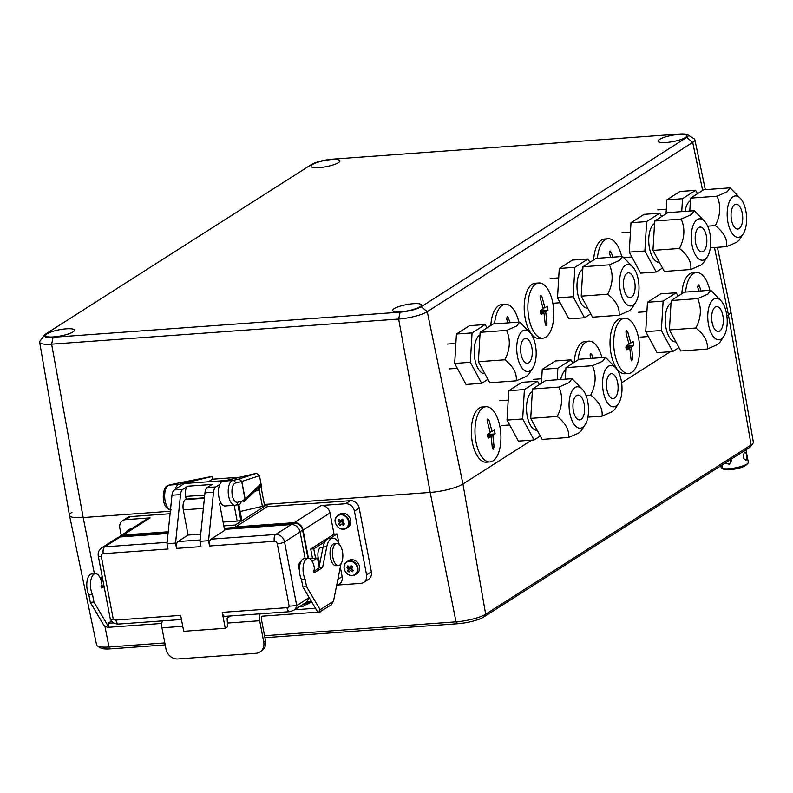<?xml version="1.0" encoding="UTF-8"?>
<svg xmlns="http://www.w3.org/2000/svg" width="793" height="793" viewBox="0 0 793 793"><rect width="100%" height="100%" fill="white"/><g stroke="black" fill="none" stroke-linecap="round" stroke-linejoin="round"><path stroke-width="1.19" d="M71.955 512.288A24.91 5.373 -10.8 0 0 69.487 515.381L96.617 644.996A22.541 4.857 -10.8 0 0 97.39 645.938A22.541 4.857 -10.8 0 0 109.018 646.969L164.815 642.925M97.39 645.938L100.562 647.95A19.726 4.252 -10.8 0 0 110.742 648.843L165.192 644.897M264.931 637.681L457.749 623.724A19.726 4.252 -10.8 0 0 483.69 617.033L749.127 447.758A19.726 4.252 -10.8 0 0 750.773 446.36L752.983 443.327A22.541 4.857 -10.8 0 0 753.35 442.157L730.868 311.659A24.91 5.373 -10.8 0 1 728.39 314.712L726.844 315.703L728.39 314.712A24.91 5.373 -10.8 0 0 730.859 311.619L717.397 247.307M264.555 635.708L456.034 621.841A22.541 4.857 -10.8 0 0 485.673 614.198L751.11 444.923A22.541 4.857 -10.8 0 0 752.983 443.327M69.487 515.381A24.91 5.373 -10.8 0 0 83.186 517.561L170.336 511.247L83.186 517.561L94.407 573.795M44.537 335.003A16.038 3.459 169.2 0 1 45.865 333.883L311.302 164.617A16.038 3.459 169.2 0 1 332.386 159.175L679.403 134.047A16.038 3.459 169.2 0 1 687.66 134.77A16.038 3.459 169.2 0 1 686.629 137.447L421.192 306.713A16.038 3.459 169.2 0 1 400.108 312.155L53.091 337.273A16.038 3.459 169.2 0 1 44.537 335.003L40.017 341.079A21.768 4.699 -10.8 0 0 39.65 342.229A21.768 4.699 -10.8 0 0 51.624 344.162L398.641 319.044L430.193 492.433L264.347 504.447L430.193 492.433A24.91 5.373 -10.8 0 0 462.953 483.988A24.91 5.373 169.2 0 1 430.193 492.433L456.034 621.841L457.749 623.724M670.363 351.715L621.623 382.801L670.363 351.715M531.667 440.165L462.953 483.988L531.667 440.165M338.413 162.654A14.671 3.162 -10.8 0 0 339.87 160.84A14.671 3.162 -10.8 0 0 328.421 159.899A14.671 3.162 -10.8 0 0 312.511 164.528A14.671 3.162 -10.8 0 0 311.054 166.332A14.671 3.162 -10.8 0 0 322.493 167.273A14.671 3.162 -10.8 0 0 338.413 162.654M685.42 137.536A14.671 3.162 -10.8 0 0 686.877 135.722A14.671 3.162 -10.8 0 0 675.438 134.78A14.671 3.162 -10.8 0 0 659.518 139.409A14.671 3.162 -10.8 0 0 658.061 141.213A14.671 3.162 -10.8 0 0 669.51 142.155A14.671 3.162 -10.8 0 0 685.42 137.536M419.983 306.802A14.671 3.162 -10.8 0 0 421.44 304.988A14.671 3.162 -10.8 0 0 410.001 304.046A14.671 3.162 -10.8 0 0 394.081 308.675A14.671 3.162 -10.8 0 0 392.624 310.489A14.671 3.162 -10.8 0 0 404.073 311.421A14.671 3.162 -10.8 0 0 419.983 306.802M72.976 331.92A14.671 3.162 -10.8 0 0 74.423 330.106A14.671 3.162 -10.8 0 0 62.984 329.174A14.671 3.162 -10.8 0 0 47.065 333.794A14.671 3.162 -10.8 0 0 45.617 335.608A14.671 3.162 -10.8 0 0 57.056 336.539A14.671 3.162 -10.8 0 0 72.976 331.92M400.108 312.155L398.641 319.044A21.768 4.699 -10.8 0 0 427.268 311.659L692.705 142.383A21.768 4.699 -10.8 0 0 694.866 139.677A21.768 4.699 -10.8 0 0 694.093 138.755L687.66 134.77M39.65 342.229L69.477 515.341A24.91 5.373 -10.8 0 0 83.186 517.561L51.624 344.162L53.091 337.273M720.827 465.808L721.164 467.543A13.838 2.984 -10.8 0 0 721.372 467.92L720.946 465.729M730.878 459.395L731.196 460.356L729.53 464.262L724.891 463.211M746.213 460.079C742.783 458.949 742.278 456.292 744.696 452.119C746.907 453.338 747.412 455.995 746.213 460.079L745.717 460.237M721.838 465.164A13.838 2.984 -10.8 0 0 722.056 465.223L722.691 468.544A13.838 2.984 -10.8 0 0 734.933 467.949A13.838 2.984 -10.8 0 0 746.966 464.064A13.838 2.984 -10.8 0 0 748.344 462.359C746.144 468.187 730.849 470.507 723.791 469.278L722.691 468.544M729.233 460.446L731.265 461.149M733.089 196.723A20.757 9.645 -94.1 0 1 740.662 198.647A20.757 9.645 -94.1 0 1 743.219 233.876A20.757 9.645 -94.1 0 1 740.682 236.532A20.757 9.645 -94.1 0 1 727.924 222.347A20.757 9.645 -94.1 0 1 733.089 196.723M710.34 247.822L726.666 246.633L736.806 242.192L739.274 239.982L743.219 233.876M740.662 198.647L730.155 187.842L727.191 191.767L717.041 196.208C721.144 205.585 720.559 215.379 715.296 225.608C723.731 232.21 727.518 239.228 726.666 246.633M734.605 204.683A12.45 5.789 85.9 0 0 731.265 218.561A12.45 5.789 85.9 0 0 737.787 229.048A12.45 5.789 85.9 0 0 739.165 228.572A12.45 5.789 85.9 0 0 742.506 214.685A12.45 5.789 85.9 0 0 735.993 204.207A12.45 5.789 85.9 0 0 734.605 204.683M689.811 211.037L690.574 198.121L703.688 189.755L730.155 187.842M690.574 198.121L717.041 196.208M707.653 226.154L715.296 225.608M690.425 200.659A19.785 9.199 85.9 0 0 690.257 200.758A19.785 9.199 85.9 0 0 685.053 211.384M697.453 193.73L695.63 190.34L682.505 198.706L681.742 211.622M682.505 198.706L666.873 199.836L679.988 191.47L695.63 190.34M666.873 199.836L666.041 213.763M681.841 293.727A27.676 12.866 -94.1 0 1 692.735 272.802L696.403 272.544A27.676 12.866 -94.1 0 1 709.884 290.317M685.608 292.072A27.676 12.866 -94.1 0 1 696.403 272.544M700.953 290.962L699.505 286.194L698.236 284.756L697.761 287.304L698.94 291.11M713.69 299.13A20.757 9.645 -94.1 0 1 721.263 301.053A20.757 9.645 -94.1 0 1 723.811 336.291A20.757 9.645 -94.1 0 1 721.283 338.948A20.757 9.645 -94.1 0 1 708.516 324.753A20.757 9.645 -94.1 0 1 713.69 299.13M721.263 301.053L710.756 290.248L684.29 292.171L671.175 300.527L669.421 329.928L680.79 350.962L707.257 349.049L717.407 344.608L719.875 342.398L723.811 336.291M710.756 290.248L707.792 294.173L697.642 298.614C701.746 307.991 701.161 317.795 695.897 328.015C704.333 334.626 708.119 341.634 707.257 349.049M715.207 307.089A12.45 5.789 85.9 0 0 711.866 320.977A12.45 5.789 85.9 0 0 718.389 331.454A12.45 5.789 85.9 0 0 719.766 330.978A12.45 5.789 85.9 0 0 723.107 317.101A12.45 5.789 85.9 0 0 716.585 306.613A12.45 5.789 85.9 0 0 715.207 307.089M671.175 300.527L697.642 298.614M669.421 329.928L695.897 328.015M671.027 303.065A19.785 9.199 85.9 0 0 670.858 303.174A19.785 9.199 85.9 0 0 665.545 325.209A19.785 9.199 85.9 0 0 675.884 341.882M678.055 296.146L676.221 292.756L663.107 301.112L661.362 330.512L672.732 351.547L678.957 347.572M676.221 292.756L660.589 293.886L647.465 302.252L645.72 331.643L661.362 330.512M645.72 331.643L657.09 352.677L672.732 351.547M647.465 302.252L663.107 301.112M697.216 219.592A20.757 9.645 -94.1 0 1 704.799 221.515A20.757 9.645 -94.1 0 1 707.346 256.754A20.757 9.645 -94.1 0 1 704.818 259.41A20.757 9.645 -94.1 0 1 692.051 245.215A20.757 9.645 -94.1 0 1 697.216 219.592M704.799 221.515L694.291 210.72L667.825 212.633L654.701 220.999L652.956 250.39L664.326 271.424L690.792 269.511L700.943 265.07L703.401 262.86L707.346 256.754M694.291 210.72L691.318 214.635L681.167 219.076C685.271 228.453 684.696 238.257 679.423 248.477C687.858 255.088 691.655 262.096 690.792 269.511M698.742 227.551A12.45 5.789 85.9 0 0 695.402 241.439A12.45 5.789 85.9 0 0 701.914 251.916A12.45 5.789 85.9 0 0 703.292 251.44A12.45 5.789 85.9 0 0 706.632 237.563A12.45 5.789 85.9 0 0 700.12 227.076A12.45 5.789 85.9 0 0 698.742 227.551M654.701 220.999L681.167 219.076M652.956 250.39L679.423 248.477M654.552 223.537A19.785 9.199 85.9 0 0 654.384 223.636A19.785 9.199 85.9 0 0 649.08 245.671A19.785 9.199 85.9 0 0 659.419 262.344M661.59 216.608L659.756 213.218L646.642 221.584L644.887 250.975L656.257 272.009L662.492 268.034M659.756 213.218L644.114 214.348L631 222.714L629.255 252.105L644.887 250.975M629.255 252.105L640.615 273.139L656.257 272.009M631 222.714L646.642 221.584M633.845 345.371L633.101 341.496A94.347 20.35 169.2 0 1 630.782 343.131L627.769 331.94L626.49 330.503L626.024 333.05L629.037 344.241A94.347 20.35 169.2 0 1 626.153 345.926L626.886 349.802A94.347 20.35 -10.8 0 0 629.781 348.117L631.05 359.437L631.823 360.914L632.804 358.327L631.525 347.007A94.347 20.35 -10.8 0 0 633.845 345.371L626.004 346.402M628.651 373.493L624.983 373.751A27.676 12.866 -94.1 0 1 611.036 353.777A27.676 12.866 -94.1 0 1 620.988 318.558L624.656 318.29A27.676 12.866 -94.1 0 1 638.613 338.264A27.676 12.866 -94.1 0 1 628.651 373.493A27.676 12.866 -94.1 0 1 614.704 353.509A27.676 12.866 -94.1 0 1 624.656 318.29M629.781 348.117L626.034 348.395M630.782 343.131L628.829 343.27M631.525 347.007L625.905 347.413M593.63 259.935A27.676 12.866 -94.1 0 1 604.524 239.02L608.191 238.752A27.676 12.866 -94.1 0 1 621.672 256.526M597.407 258.28A27.676 12.866 -94.1 0 1 608.191 238.752M612.751 257.17L611.294 252.402L610.025 250.965L609.549 253.522L610.729 257.319M574.231 362.351A27.676 12.866 -94.1 0 1 585.125 341.426L588.793 341.159A27.676 12.866 -94.1 0 1 601.946 357.613M578.077 359.903A27.676 12.866 -94.1 0 1 588.793 341.159M592.966 358.258L591.895 354.818L590.626 353.381L590.151 355.928L590.934 358.406M625.479 265.338A20.757 9.645 -94.1 0 1 633.052 267.261A20.757 9.645 -94.1 0 1 635.609 302.5A20.757 9.645 -94.1 0 1 633.072 305.156A20.757 9.645 -94.1 0 1 620.314 290.972A20.757 9.645 -94.1 0 1 625.479 265.338M633.052 267.261L622.545 256.466L596.078 258.379L582.964 266.745L581.219 296.146L592.579 317.18L619.055 315.257L629.196 310.816L631.664 308.606L635.609 302.5M622.545 256.466L619.581 260.382L609.43 264.832C613.534 274.2 612.949 284.003 607.686 294.223C616.121 300.834 619.908 307.853 619.055 315.257M626.995 273.307A12.45 5.789 85.9 0 0 623.655 287.185A12.45 5.789 85.9 0 0 630.177 297.672A12.45 5.789 85.9 0 0 631.555 297.197A12.45 5.789 85.9 0 0 634.896 283.309A12.45 5.789 85.9 0 0 628.383 272.832A12.45 5.789 85.9 0 0 626.995 273.307M582.964 266.745L609.43 264.832M581.219 296.146L607.686 294.223M582.815 269.283A19.785 9.199 85.9 0 0 582.647 269.382A19.785 9.199 85.9 0 0 577.334 291.428A19.785 9.199 85.9 0 0 587.682 308.1M589.843 262.354L588.019 258.964L574.895 267.33L573.151 296.721L584.52 317.755L590.755 313.79M588.019 258.964L572.377 260.094L559.263 268.46L557.509 297.861L573.151 296.721M557.509 297.861L568.878 318.895L584.52 317.755M559.263 268.46L574.895 267.33M608.469 366.227A20.757 9.645 -94.1 0 1 616.042 368.15A20.757 9.645 -94.1 0 1 618.599 403.389A20.757 9.645 -94.1 0 1 616.062 406.036A20.757 9.645 -94.1 0 1 603.304 391.851A20.757 9.645 -94.1 0 1 608.469 366.227M587.881 417.168L602.046 416.147L612.196 411.706L614.654 409.495L618.599 403.389M616.042 368.15L605.535 357.346L602.571 361.271L592.421 365.712C596.524 375.089 595.94 384.892 590.676 395.112C599.111 401.724 602.898 408.732 602.046 416.147M609.986 374.187A12.45 5.789 85.9 0 0 606.645 388.074A12.45 5.789 85.9 0 0 613.167 398.552A12.45 5.789 85.9 0 0 614.545 398.076A12.45 5.789 85.9 0 0 617.886 384.199A12.45 5.789 85.9 0 0 611.373 373.711A12.45 5.789 85.9 0 0 609.986 374.187M565.27 379.193L565.954 367.625L579.068 359.269L605.535 357.346M565.954 367.625L592.421 365.712M585.977 395.449L590.676 395.112M565.805 370.162A19.785 9.199 85.9 0 0 565.637 370.272A19.785 9.199 85.9 0 0 560.691 379.52M572.843 363.244L571.01 359.853L557.885 368.21L557.201 379.778M557.885 368.21L542.253 369.35L555.368 360.984L571.01 359.853M542.253 369.35L541.421 383.277M548.022 310.053L547.289 306.177A94.347 20.35 169.2 0 1 544.969 307.823L541.946 296.632L540.677 295.194L540.202 297.742L543.225 308.933A94.347 20.35 169.2 0 1 540.33 310.618L541.074 314.494A94.347 20.35 -10.8 0 0 543.958 312.809L545.237 324.129L546 325.596L546.982 323.009L545.703 311.699A94.347 20.35 -10.8 0 0 548.022 310.053L540.182 311.094M542.838 338.175L539.171 338.442A27.676 12.866 -94.1 0 1 525.214 318.469A27.676 12.866 -94.1 0 1 535.176 283.24L538.843 282.972A27.676 12.866 -94.1 0 1 552.79 302.956A27.676 12.866 -94.1 0 1 542.838 338.175A27.676 12.866 -94.1 0 1 528.881 318.201A27.676 12.866 -94.1 0 1 538.843 282.972M543.958 312.809L540.211 313.076M544.969 307.823L543.007 307.962M545.703 311.699L540.083 312.105M490.808 325.517A27.676 12.866 -94.1 0 1 501.691 304.591L505.359 304.324A27.676 12.866 -94.1 0 1 518.85 322.097M494.574 323.861A27.676 12.866 -94.1 0 1 505.359 304.324M509.919 322.741L508.472 317.973L507.193 316.536L506.727 319.093L507.897 322.89M574.994 387.579A20.757 9.645 -94.1 0 1 582.568 389.502A20.757 9.645 -94.1 0 1 585.115 424.731A20.757 9.645 -94.1 0 1 582.587 427.387A20.757 9.645 -94.1 0 1 569.82 413.203A20.757 9.645 -94.1 0 1 574.994 387.579M582.568 389.502L572.06 378.697L545.594 380.61L532.48 388.976L530.725 418.377L542.095 439.411L568.561 437.498L578.712 433.047L581.17 430.837L585.115 424.731M572.06 378.697L569.096 382.623L558.946 387.063C563.05 396.441 562.465 406.234 557.192 416.464C565.637 423.075 569.424 430.084 568.561 437.498M576.511 395.538A12.45 5.789 85.9 0 0 573.17 409.426A12.45 5.789 85.9 0 0 579.693 419.903A12.45 5.789 85.9 0 0 581.071 419.428A12.45 5.789 85.9 0 0 584.411 405.54A12.45 5.789 85.9 0 0 577.889 395.063A12.45 5.789 85.9 0 0 576.511 395.538M532.48 388.976L558.946 387.063M530.725 418.377L557.192 416.464M532.321 391.514A19.785 9.199 85.9 0 0 532.162 391.613A19.785 9.199 85.9 0 0 526.849 413.659A19.785 9.199 85.9 0 0 537.188 430.331M539.359 384.585L537.525 381.195L524.411 389.561L522.666 418.962L534.036 439.996L540.261 436.021M537.525 381.195L521.883 382.335L508.769 390.691L507.024 420.092L522.666 418.962M507.024 420.092L518.394 441.126L534.036 439.996M508.769 390.691L524.411 389.561M522.656 330.909A20.757 9.645 -94.1 0 1 530.23 332.832A20.757 9.645 -94.1 0 1 532.777 368.071A20.757 9.645 -94.1 0 1 530.249 370.727A20.757 9.645 -94.1 0 1 517.482 356.543A20.757 9.645 -94.1 0 1 522.656 330.909M530.23 332.832L519.722 322.037L493.256 323.95L480.132 332.317L478.387 361.717L489.757 382.751L516.223 380.828L526.374 376.388L528.832 374.177L532.777 368.071M519.722 322.037L516.749 325.963L506.598 330.403C510.712 339.771 510.127 349.574 504.854 359.794C513.289 366.406 517.086 373.424 516.223 380.828M524.173 338.879A12.45 5.789 85.9 0 0 520.832 352.756A12.45 5.789 85.9 0 0 527.345 363.244A12.45 5.789 85.9 0 0 528.733 362.768A12.45 5.789 85.9 0 0 532.073 348.88A12.45 5.789 85.9 0 0 525.551 338.403A12.45 5.789 85.9 0 0 524.173 338.879M480.132 332.317L506.598 330.403M478.387 361.717L504.854 359.794M479.983 334.854A19.785 9.199 85.9 0 0 479.824 334.953A19.785 9.199 85.9 0 0 474.511 356.999A19.785 9.199 85.9 0 0 484.85 373.672M487.021 327.925L485.187 324.535L472.073 332.901L470.328 362.302L481.688 383.336L487.923 379.361M485.187 324.535L469.545 325.665L456.431 334.031L454.686 363.432L470.328 362.302M454.686 363.432L466.056 384.466L481.688 383.336M456.431 334.031L472.073 332.901M495.149 433.811L494.406 429.935A94.347 20.35 169.2 0 1 492.086 431.58L489.073 420.389L487.794 418.952L487.328 421.499L490.342 432.691A94.347 20.35 169.2 0 1 487.457 434.376L488.191 438.251A94.347 20.35 -10.8 0 0 491.085 436.566L492.354 447.886L493.117 449.363L494.098 446.766L492.83 435.456A94.347 20.35 -10.8 0 0 495.149 433.811L487.308 434.851M489.955 461.932L486.287 462.2A27.676 12.866 -94.1 0 1 472.331 442.226A27.676 12.866 -94.1 0 1 482.293 406.997L485.96 406.73A27.676 12.866 -94.1 0 1 499.917 426.713A27.676 12.866 -94.1 0 1 489.955 461.932A27.676 12.866 -94.1 0 1 475.998 441.959A27.676 12.866 -94.1 0 1 485.96 406.73M491.085 436.566L487.338 436.834M492.086 431.58L490.133 431.719M492.83 435.456L487.209 435.863M239.684 477.217L212.465 479.18L211.959 476.534L178.94 484.384A12.45 5.789 85.9 0 0 177.999 484.791A12.45 5.789 85.9 0 0 175.194 489.36M245.106 499.996L243.045 501.989L244.413 501.364L258.459 487.824L260.372 484.345L259.232 489.816L254.593 491.551M240.16 511.505L262.394 506.38A2.766 0.595 -10.8 0 0 264.247 505.716A2.766 0.595 -10.8 0 0 264.525 505.369L260.996 486.882M256.565 473.302L222.932 481.202A12.45 5.789 85.9 0 0 221.981 481.609A12.45 5.789 85.9 0 0 218.64 495.486A12.45 5.789 85.9 0 0 225.162 505.974L234.936 505.26A12.45 5.789 -94.1 0 1 228.424 494.782A12.45 5.789 -94.1 0 1 231.764 480.895A12.45 5.789 -94.1 0 1 232.706 480.489A2.766 2.438 76.6 0 1 235.442 483.056A9.685 4.5 85.9 0 0 234.708 483.373A9.685 4.5 85.9 0 0 232.161 494.535A9.685 4.5 85.9 0 0 237.513 502.276L241.617 501.305L244.978 499.154L241.696 481.282L238.891 479.022L256.565 473.302L259.47 475.741L261.502 486.396L260.877 487.001L260.372 484.345L245.146 499.025L244.413 501.364M323.068 547.21L321.175 547.348A8.307 3.856 85.9 0 0 320.263 547.666A8.307 3.856 85.9 0 0 317.884 554.317A8.307 3.856 85.9 0 0 319.985 562.475M238.485 504.487L241.389 519.732A2.766 0.595 -10.8 0 0 241.667 519.395L238.812 504.407M241.29 519.177A2.766 0.595 -10.8 0 0 240.606 519.128M303.868 603.84L306.336 603.661L309.32 601.758A7.752 6.651 -122.5 0 0 310.42 601.58M306.336 603.661A7.752 6.651 -122.5 0 0 309.082 602.769A7.752 6.651 -122.5 0 0 311.025 600.717M339.632 544.841A16.603 7.722 85.9 0 0 332.802 538.179A16.603 7.722 85.9 0 0 330.959 538.814A16.603 7.722 85.9 0 0 326.775 546.724L322.582 567.53L314.603 572.615A1.388 0.644 -94.1 0 1 314.454 572.665A1.388 0.644 -94.1 0 1 313.731 571.505A1.388 0.644 -94.1 0 1 314.097 569.959L314.603 569.642A12.45 5.789 85.9 0 0 307.991 558.331L302.589 530.13A7.752 6.651 -122.5 0 0 294.332 523.192L224.28 528.267M176.571 548.389A5.531 2.577 -94.1 0 1 177.949 541.56L188.11 535.077L183.302 509.859A8.307 3.856 -94.1 0 1 185.374 499.61L186.147 499.114L185.641 496.458A8.307 3.856 -94.1 0 1 187.713 486.208L182.826 489.321A8.307 3.856 85.9 0 0 180.536 494.614L175.56 543.076L176.571 548.389L201.006 546.625L199.995 541.312L208.549 540.697L213.525 492.225A8.307 3.856 85.9 0 1 215.815 486.932L219.83 484.374M187.713 486.208L212.147 484.444L207.26 487.556A8.307 3.856 85.9 0 0 204.971 492.84L199.995 541.312M300.834 561.741L300.269 562.108A5.115 2.379 85.9 0 0 299.377 569.84M313.79 571.238L313.711 571.247A5.115 2.379 85.9 0 0 313.79 571.238A5.115 2.379 85.9 0 0 314.365 571.039L319.321 567.877L317.448 558.054L312.492 561.226A5.115 2.379 85.9 0 0 312.204 561.454M317.448 558.054L309.488 558.629M222.218 612.355L286.977 607.676A5.531 2.577 85.9 0 0 289.772 611.671L225.014 616.349A5.531 2.577 -94.1 0 1 222.218 612.355L225.262 628.284L227.65 626.757L227.085 618.183L230.594 615.953M210.938 539.171L275.696 534.482A8.307 7.127 57.5 0 1 284.548 541.916L296.701 605.614L289.167 606.169L277.272 543.79A2.766 2.379 -122.5 0 0 274.319 541.312L209.56 546A5.531 2.577 -94.1 0 1 210.938 539.171L224.687 530.398L219.621 503.852L221.019 502.97M289.772 611.671L293.569 610.412A8.991 7.722 57.5 0 0 296.701 605.614L309.211 597.644M305.156 558.54L300.091 532.004A8.307 7.127 -122.5 0 0 291.239 524.57L224.498 529.397M308.655 597.991A8.991 7.722 57.5 0 1 305.533 602.789L293.569 610.412M302.916 604.454L306.435 604.197A8.307 7.127 -122.5 0 0 311.332 601.243M299.328 606.734L302.847 606.486L306.435 604.197M102.188 576.541A5.115 2.379 85.9 0 0 100.899 579.782M101.861 585.115A5.115 2.379 85.9 0 0 103.635 586.453L104.071 586.423M120.179 536.95A8.307 7.127 -122.5 0 0 117.235 537.912L101.692 547.824A8.307 7.127 57.5 0 1 104.636 546.863L120.179 536.95L168.057 533.481M225.827 480.508L184.353 483.512L174.272 489.945A8.307 3.856 85.9 0 0 171.982 495.228L167.006 543.701L168.017 549.004L103.259 553.692A2.766 2.379 -122.5 0 0 101.316 556.527L113.221 618.907A3.459 2.974 -122.5 0 0 115.917 620.057L180.675 615.368L183.708 631.287L225.262 628.284M115.917 620.057A5.531 2.577 -94.1 0 0 118.702 624.051C115.154 624.131 112.388 622.664 110.415 619.64L98.273 556.042A5.531 1.19 -10.8 0 0 101.316 556.527M110.98 619.055C109.84 619.967 110.584 619.918 113.221 618.907M209.56 546L208.549 540.697M167.006 543.701L175.56 543.076M200.728 534.165L188.11 535.077M204.465 497.786L186.147 499.114M168.175 532.321L123.272 535.572A7.752 6.651 -122.5 0 0 120.526 536.474L119.693 537M315.564 558.193L313.77 548.815L310.717 549.043L312.511 558.411M338.829 543.086L337.094 533.947L334.031 534.175L329.987 512.942A8.307 7.127 -122.5 0 0 321.135 505.508L345.57 503.733L350.357 500.69L267.271 506.697L266.914 504.844L235.224 525.045L235.58 526.909L267.271 506.697M313.77 548.815L324.981 541.669M330.156 538.368L337.094 533.947M168.225 531.786L123.173 535.047L150.075 517.888L125.631 519.663A8.307 7.127 -122.5 0 0 122.687 520.624A8.307 7.127 -122.5 0 0 119.822 528.148L121.2 535.384M170.079 513.735L130.419 516.61A8.307 7.127 -122.5 0 0 127.475 517.571L122.687 520.624M150.075 517.888A8.307 7.127 -122.5 0 0 147.131 518.85L120.229 536.009A8.307 7.127 -122.5 0 0 118.871 537.178M123.173 535.047A8.307 7.127 -122.5 0 0 120.229 536.009M337.947 585.016L360.765 583.37A8.307 7.127 -122.5 0 0 363.709 582.399L368.487 579.356A8.307 7.127 -122.5 0 0 371.352 571.822L359.209 508.115A8.307 7.127 -122.5 0 0 350.357 500.69M363.709 582.399A8.307 7.127 -122.5 0 0 366.574 574.875L354.421 511.168A8.307 7.127 -122.5 0 0 345.57 503.733M305.88 602.551L308.368 602.363L305.88 602.551M336.559 585.898L339.265 584.173A8.307 7.127 -122.5 0 0 342.14 576.64L340.326 567.173M310.727 602.065A8.307 7.127 -122.5 0 0 311.619 601.738M310.717 549.043L334.031 534.175M308.467 558.341L303.085 530.091A8.307 7.127 -122.5 0 0 294.233 522.666L235.58 526.909M339.682 520.902A4.708 4.044 -122.5 0 0 339.979 521.943M348.841 568.393A4.708 4.044 -122.5 0 0 349.069 568.898M223.824 525.878L235.224 525.045M306.574 601.956L309.32 601.758M220.276 503.446L221.267 503.367M208.41 481.767L212.465 479.18M241.617 501.305L239.922 504.14L235.719 505.141A2.766 2.438 -103.4 0 0 237.513 502.276M262.394 506.38L259.232 489.816L258.121 488.151M259.47 475.741L241.796 481.46L245.146 499.025M237.841 504.635L240.794 520.119L241.389 519.732M223.101 522.072L237.157 521.06A2.766 0.595 -10.8 0 0 240.794 520.119M210.829 476.672L211.959 476.534M211.344 476.573L174.708 483.77M264.456 505.022L266.914 504.844M336.866 543.433L334.418 543.611A11.072 5.145 85.9 0 0 333.189 544.038A11.072 5.145 85.9 0 0 330.225 556.379A11.072 5.145 85.9 0 0 336.014 565.696L338.462 565.518A11.072 5.145 85.9 0 0 339.691 565.092A11.072 5.145 85.9 0 0 342.655 552.751A11.072 5.145 85.9 0 0 336.866 543.433A11.072 5.145 85.9 0 0 335.637 543.859A11.072 5.145 85.9 0 0 332.663 556.2A11.072 5.145 85.9 0 0 338.462 565.518M332.802 538.179L329.135 538.447A16.603 7.722 85.9 0 0 327.291 539.081A16.603 7.722 85.9 0 0 323.108 546.992L319.123 566.797M305.146 579.277A12.45 5.789 85.9 0 1 306.613 558.807A12.45 5.789 85.9 0 1 307.991 558.331L304.324 558.599A12.45 5.789 85.9 0 0 302.946 559.075A12.45 5.789 85.9 0 0 301.479 579.534L305.146 579.277L306.564 586.671L320.154 609.718L333.476 601.223L341.03 563.684M319.301 567.758L322.582 567.53M301.479 579.534L302.896 586.939L306.564 586.671M302.896 586.939L317.765 612.146L319.896 611.78M333.476 601.223L331.494 604.375M318.984 612.057L320.154 609.718M161.772 623.437L108.819 627.273L93.951 602.065L92.543 594.661A12.45 5.789 -94.1 0 1 90.65 581.408A12.45 5.789 -94.1 0 1 95.378 573.726A12.45 5.789 -94.1 0 1 102 585.026L101.494 585.353A1.388 0.644 85.9 0 0 101.127 586.889A1.388 0.644 85.9 0 0 101.851 588.059A1.388 0.644 85.9 0 0 102 588L104.111 586.651M101.098 586.503L102.297 585.74M92.543 594.661L88.875 594.928A12.45 5.789 -94.1 0 1 86.982 581.675A12.45 5.789 -94.1 0 1 91.72 573.983L95.378 573.726M93.951 602.065L90.293 602.333L88.875 594.928M113.726 622.882L108.056 623.288L108.819 627.273L107.6 627.362L103.883 625.37L90.293 602.333M320.134 611.591L331.563 604.722M311.847 602.115L310.598 602.204M320.203 611.968L262.166 616.171A2.766 1.289 -94.1 0 0 261.472 619.581L265.526 640.823A11.072 9.506 57.5 0 1 261.7 650.865L259.906 652.005A11.072 9.506 -122.5 0 0 263.732 641.963L265.526 640.823M315.475 608.271L294.55 609.787M111.506 621.088L108.056 623.288M260.173 613.812A6.919 3.212 85.9 0 0 259.688 620.731L263.732 641.963M162.426 620.889A6.919 3.212 85.9 0 0 161.931 627.808L165.985 649.041A11.072 9.506 -122.5 0 0 177.781 658.953L255.98 653.293A11.072 9.506 -122.5 0 0 259.906 652.005M354.431 563.02A7.405 6.354 -122.5 0 0 345.193 563.684A7.405 6.354 -122.5 0 0 347.106 573.726A7.405 6.354 -122.5 0 0 356.344 573.052A7.405 6.354 -122.5 0 0 354.431 563.02M350.793 565.934L351.339 565.964L350.328 567.441L346.828 567.273A13.57 7.335 -34.9 0 1 347.314 566.529A13.57 7.335 -34.9 0 1 347.849 565.786A13.798 6.641 -145.6 0 0 349.227 567.193A1.864 1.606 -122.5 0 1 349.901 567.144L351.725 566.143A1.536 1.318 -122.5 0 0 351.577 566.162L350.169 566.777M352.29 569.096L350.565 570.653A13.798 6.641 34.4 0 0 352.28 571.842A13.57 3.063 117.1 0 0 352.786 571.129A13.57 3.063 117.1 0 0 353.301 570.365A13.798 6.641 -145.6 0 1 351.577 569.176A1.864 1.606 -122.5 0 0 351.438 568.442A13.798 2.429 -50 0 1 352.627 566.846A13.57 0.644 39.5 0 1 351.081 565.558A13.798 2.429 130 0 0 349.901 567.144M347.413 573.973A7.752 6.651 -122.5 0 0 355.205 574.727L356.88 573.666A7.752 6.651 -122.5 0 0 356.543 561.523A7.752 6.651 -122.5 0 0 348.543 560.601L346.878 561.662A7.752 6.651 -122.5 0 0 344.271 569.047M351.071 566.351L350.595 567.054M346.828 567.273A13.798 6.641 34.4 0 0 348.206 568.68L350.328 567.441M350.437 568.036L348.345 569.404A13.798 2.429 130 0 0 347.503 570.782L350.437 568.036L351.577 568.987M350.565 570.653A1.864 1.606 -122.5 0 1 349.891 570.702A13.798 2.429 -50 0 0 349.049 572.08A13.57 11.043 -154.5 0 1 347.503 570.782M349.891 570.702L352.132 569.106M352.28 571.842L352.479 569.82M348.206 568.68A1.864 1.606 -122.5 0 0 348.345 569.404M347.483 526.602A7.405 6.354 -122.5 0 0 345.57 516.56A7.405 6.354 -122.5 0 0 336.331 517.234A7.405 6.354 -122.5 0 0 338.244 527.276A7.405 6.354 -122.5 0 0 347.483 526.602M342.893 519.663L341.04 520.694A13.798 2.429 130 0 1 342.219 519.108A13.57 0.644 39.5 0 0 342.982 519.752A13.57 0.644 39.5 0 0 343.765 520.396A13.798 2.429 -50 0 0 342.576 521.992A1.864 1.606 -122.5 0 1 342.715 522.726A13.798 6.641 -145.6 0 0 344.44 523.915A13.57 3.063 117.1 0 1 343.419 525.392L343.617 523.37M341.04 520.694A1.864 1.606 -122.5 0 0 340.366 520.743A13.798 6.641 -145.6 0 1 338.988 519.336A13.57 7.335 -34.9 0 0 337.977 520.823A13.798 6.641 34.4 0 0 339.345 522.23L341.704 521.189A1.536 1.318 -122.5 0 0 341.733 521.358L339.493 522.954A13.798 2.429 130 0 0 338.641 524.332A13.57 11.043 -154.5 0 0 339.394 525.006A13.57 11.043 -154.5 0 0 340.187 525.63A13.798 2.429 -50 0 1 341.03 524.252A1.864 1.606 -122.5 0 0 341.704 524.203A13.798 6.641 34.4 0 0 343.419 525.392M338.552 527.523A7.752 6.651 -122.5 0 0 346.343 528.277L348.018 527.216A7.752 6.651 -122.5 0 0 349.693 525.581A7.752 6.651 -122.5 0 0 348.642 516.015A7.752 6.651 -122.5 0 0 339.682 514.151L338.016 515.212A7.752 6.651 -122.5 0 0 336.341 516.838A7.752 6.651 -122.5 0 0 335.409 522.597M342.209 519.901L341.466 520.991L337.977 520.823M339.345 522.23A1.864 1.606 -122.5 0 0 339.493 522.954M338.641 524.332L341.733 521.358M341.575 521.586L342.715 522.537M341.733 524.183L343.032 522.964M343.428 522.646L341.704 524.203M132.025 528.485A7.752 6.651 -122.5 0 0 129.517 529.357L127.851 530.428A7.752 6.651 -122.5 0 0 126.176 532.053M129.309 530.21A7.405 6.354 -122.5 0 0 126.493 532.004M104.934 626.49L109.018 646.969L110.742 648.843M421.192 306.713L427.268 311.659L462.953 483.988L485.673 614.198L483.69 617.033M749.127 447.758L751.11 444.923L728.39 314.712L714.473 247.515M702.657 190.419L692.705 142.383L686.629 137.447M722.215 466.046A13.838 2.984 -10.8 0 0 721.214 467.107M699.505 286.194L697.562 286.332M627.769 331.94L625.826 332.079M632.804 358.327L631 358.456M611.294 252.402L609.361 252.541M591.895 354.818L589.952 354.957M541.946 296.632L540.003 296.77M546.982 323.009L545.178 323.138M508.472 317.973L506.529 318.122M489.073 420.389L487.13 420.528M494.098 446.766L492.294 446.905M175.352 483.621L169.167 485.088A12.45 5.789 85.9 0 0 168.225 485.494A12.45 5.789 85.9 0 0 164.775 498.41A12.45 5.789 85.9 0 0 170.485 509.78M171.397 509.859C160.81 509.552 161.822 488.26 167.244 485.822L168.83 485.147A2.766 2.438 -103.4 0 1 169.167 485.088L178.94 484.384M222.932 481.202L232.706 480.489L238.891 479.022M300.041 531.756L302.589 530.13M177.949 541.56L200.133 539.954M204.971 492.84L213.525 492.225M207.26 487.556L215.815 486.932M286.977 607.676A3.459 2.974 -122.5 0 0 289.167 606.169M291.239 524.57L275.696 534.482A5.531 2.577 85.9 0 0 274.319 541.312M300.091 532.004L284.548 541.916A5.531 1.19 169.2 0 1 277.272 543.79M103.259 553.692A5.531 2.577 85.9 0 1 104.636 546.863L167.145 542.343M171.982 495.228L180.536 494.614M174.272 489.945L182.826 489.321M203.375 508.402L183.302 509.859M204.416 498.232L185.374 499.61M204.743 495.08L185.641 496.458M121.23 536.871L123.272 535.572M292.181 524.57L294.332 523.192M125.631 519.663L130.419 516.61M366.574 574.875L371.352 571.822M337.877 579.356L342.14 576.64M303.085 530.091L329.987 512.942M294.233 522.666L321.135 505.508M235.372 505.2A12.45 5.789 -94.1 0 1 234.936 505.26L235.719 505.141A2.766 2.438 -103.4 0 1 235.372 505.2M241.627 481.589L235.442 483.056M234.153 505.319L237.157 521.06M354.421 511.168L359.209 508.115M323.108 546.992L326.775 546.724M161.931 627.808L182.757 626.301M227.413 623.07L259.688 620.731M355.205 574.727A7.752 6.651 -122.5 0 0 354.877 562.594A7.752 6.651 -122.5 0 0 346.878 561.662C342.992 565.28 343.062 569.334 347.096 573.835C349.832 575.926 352.538 576.224 355.205 574.727M346.343 528.277A7.752 6.651 -122.5 0 0 348.018 526.651A7.752 6.651 -122.5 0 0 346.977 517.086A7.752 6.651 -122.5 0 0 338.016 515.212L336.282 516.887C331.732 522.696 340.484 532.599 346.343 528.277M130.349 529.546A7.752 6.651 -122.5 0 0 127.851 530.428L125.968 532.351M694.866 139.677L705.324 189.636M748.344 462.359L745.945 449.79M657.793 209.867L666.308 209.253M640.189 337.114L648.357 336.529M638.385 312.273L646.91 311.659M623.873 257.566L631.892 256.991M621.92 232.736L630.435 232.121M552.85 303.263L560.145 302.738M550.173 278.492L558.698 277.867M533.174 379.371L541.688 378.757M501.493 425.563L509.661 424.969M499.689 400.723L508.214 400.108M449.145 368.904L457.323 368.309M447.351 344.063L455.876 343.448M98.273 556.042C97.747 552.582 98.877 549.846 101.692 547.824M118.702 624.051L181.468 619.502M168.83 485.147L175.025 483.671M211.077 476.613L175.094 483.651"/></g></svg>
